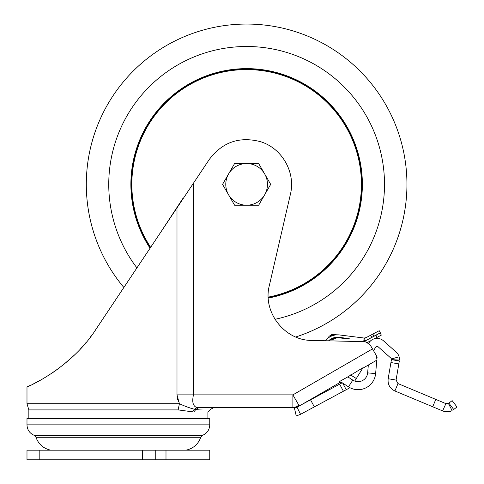 <?xml version="1.0" encoding="UTF-8"?>
<svg xmlns="http://www.w3.org/2000/svg" width="484" height="484" viewBox="0 0 484 484"><rect width="100%" height="100%" fill="white"/><g stroke="black" fill="none" stroke-linecap="round" stroke-linejoin="round"><path stroke-width="0.73" d="M87.108 200.376A160.319 160.319 0 0 0 123.862 287.478A160.319 160.319 0 0 1 219.427 26.378A160.319 160.319 0 0 1 402.313 146.107A160.319 160.319 0 0 1 295.76 336.979A160.319 160.319 0 0 0 406.143 168.365M268.245 297.43A115.107 115.107 0 0 0 360.277 166.115A115.107 115.107 0 0 0 231.745 70.228A115.107 115.107 0 0 0 150.451 247.626M362.613 368.342L376.806 360.144L375.626 373.587L367.64 372.886A9.62 9.62 0 0 1 352.818 380.115L347.827 376.873L363.006 367.701L354.742 381.077L354.451 380.962M353.005 380.23L353.435 380.484M353.762 380.654L354.27 380.89M376.703 361.282L376.806 360.144M376.746 360.786L377.018 359.836L376.153 355.226L370.871 346.114L369.377 344.16L365.16 341.68L311.472 340.427C284.265 340.355 262.358 311.763 269.358 285.469C262.358 311.763 284.265 340.355 311.472 340.427M373.763 351.063L373.521 350.67M372.535 348.976L373.521 350.676L375.705 347.137A1.603 1.603 0 0 1 378.137 346.78L390.915 358.166A1.603 1.603 0 0 1 391.393 358.94L399.125 356.817A9.62 9.62 0 0 0 396.245 352.183L383.467 340.796A9.62 9.62 0 0 0 368.887 342.926L368.572 343.434M293.74 407.697L299.293 405.979L292.88 407.697L293.74 407.697L292.88 407.697L292.88 394.871L299.293 405.979L340.07 382.433L338.994 381.809L347.827 376.873M301.568 404.66L333.071 386.474M342.206 382.784L301.502 404.697M376.31 355.528L377.139 357.706M298.567 406.397L299.173 406.046M299.07 406.046L301.187 404.884M296.226 407.371A9.62 9.62 0 0 0 296.982 407.135L300.552 414.316L299.632 414.776M310.546 399.832L314.346 406.887L300.552 414.316L296.244 415.95L294.429 408.145M298.755 405.048L296.825 406.651M207.896 418.436L207.896 412.023L210.419 409.379L213.601 407.697L203.474 407.697L292.88 407.697L198.603 407.697C218.52 407.697 218.52 407.697 198.603 407.697L195.923 409.373L193.794 412.023M269.358 285.469L290.364 194.471C295.93 172.613 282.136 148.195 260.531 141.691C239.489 136.185 222.41 142.108 209.288 159.454L193.449 183.194L193.449 394.871C191.894 402.077 193.043 406.3 196.903 407.546L198.603 407.697M365.16 341.68L362.722 341.323M369.722 344.529L370.871 346.114M399.125 356.817L399.439 360.084L391.429 359.636L391.393 358.94M399.342 357.839L399.264 357.398M374.586 338.685C372.105 339.593 372.105 339.593 374.586 338.685C372.105 339.593 372.105 339.593 374.586 338.685L381.331 335.116L377.084 337.366L375.959 335.243L380.206 332.992L364.198 341.468M367.64 372.886L368.33 365.039M340.07 382.433L341.74 382.481L340.07 382.433A1.603 1.603 0 0 1 341.74 382.481L341.565 382.378M352.818 380.115L348.456 386.837L341.159 382.1M314.346 406.887L348.341 388.585A11.223 11.223 0 0 0 349.811 387.636M296.752 407.256L294.399 408.151M297.382 415.641L296.323 415.931M295.04 407.976L295.76 407.722M295.784 407.709L296.226 407.516M160.857 232.036L182.68 198.743M193.449 183.194L96.346 328.709C71.015 368.917 25.313 388.077 26.989 386.855L27.037 386.831M177.083 396.571L177.168 397.261M177.332 398.187L177.664 399.548M178.094 400.879L178.384 401.635M195.923 409.379C215.174 409.379 215.18 409.379 195.923 409.379L194.417 409.234C189.577 407.964 184.573 406.124 179.401 403.71L176.993 394.871L292.88 394.871L372.492 348.904M27.703 386.541L28.205 386.317M28.653 386.117L30.855 385.107M33.644 383.77L41.533 379.607M51.237 373.684L60.034 367.435M63.065 365.063L74.663 354.82M80.471 348.873L86.043 342.527M90.272 337.227L92.359 334.432M94.332 331.673L96.346 328.709M99.014 324.716L101.501 320.983M103.987 317.262L106.311 313.783M107.279 312.331L109.342 309.234M114.896 300.909L123.862 287.478M348.456 386.837A17.636 17.636 0 0 0 375.626 373.587M398.828 363.901L399.33 360.985L391.429 359.636L388.162 378.73L396.063 380.079L398.828 363.901L390.927 362.546M396.063 380.079L397.987 383.576L396.063 380.079M178.16 409.9L179.401 403.71L26.989 403.71L28.846 409.9L178.16 409.9L193.8 412.023M209.753 418.436L26.989 418.436L26.989 424.849L209.753 424.849L209.753 418.436M192.511 411.951L194.417 409.234L196.903 407.546M448.015 403.589L448.874 403.124L445.691 403.535L397.987 383.576L394.896 390.975C389.814 388.446 387.575 384.369 388.162 378.73M448.396 403.426L452.074 410.547C450.174 411.963 447.016 412.09 442.6 410.928L445.909 403.614M446.278 403.716L446.617 403.765M452.957 410.039L453.732 409.5L448.874 403.124L452.153 400.625L457.011 407.002L452.812 410.136M394.896 390.975L443.386 411.225M443.937 411.394L444.536 411.539M445.135 411.654L450.277 411.285M160.18 233.052L148.267 250.906M146.604 253.392L135.599 269.884M132.549 274.458L118.368 295.706M192.922 402.434L192.783 401.762M50.747 450.18C43.469 448.571 38.545 444.27 35.967 437.276L200.775 437.276C198.198 444.27 193.273 448.571 185.995 450.18M370.78 340.706L367.271 342.557M343.422 391.229L339.623 384.175M345.031 335.654L364.125 338.032L364.035 338.733M344.445 338.437L339.024 337.729A12.427 12.427 0 0 0 337.324 337.638L348.341 338.891L349.212 338.594L339.072 337.336L339.012 337.826M373.975 336.192L380.351 332.817L379.226 330.693L363.78 338.867L364.906 340.99L371.851 337.318L373.975 336.192L372.849 334.069M364.627 340.458A5.608 5.608 0 0 1 363.829 340.415L364.627 340.458M366.019 337.681L364.125 338.032L339.369 334.946A15.228 15.228 0 0 0 325.49 340.675M331.062 336.247L330.53 336.507M330.288 336.64L329.61 337.021L330.288 336.64M328.715 337.608L329.017 337.402M328.085 338.074L327.48 338.576L328.085 338.074M332.526 335.66L333.089 335.479M333.355 335.4L334.111 335.206L333.355 335.4M334.486 335.128L334.807 335.067M335.164 335.007L334.492 335.128M336.846 334.843L334.002 334.359L331.31 334.746L331.473 335.146C328.448 336.61 328.448 336.61 331.473 335.146C328.448 336.61 328.448 336.61 331.473 335.146C334.662 334.105 334.662 334.105 331.473 335.146C334.662 334.105 334.662 334.105 331.473 335.146L331.746 335.836C326.555 338.739 326.555 338.739 331.746 335.836C326.555 338.739 326.555 338.739 331.746 335.836L331.473 335.146M330.717 336.416L330.378 336.592M332.895 335.539L333.258 335.43M329.132 336.319L327.486 338.57M338.994 381.809L340.966 381.973M331.758 339.895L337.324 337.638A12.427 12.427 0 0 0 329.271 340.742M328.684 340.73A12.826 12.826 0 0 1 339.072 337.336M337.983 337.711L337.324 337.638M332.689 338.165L331.165 338.897L332.689 338.165M335.128 337.451L335.86 337.336L335.128 337.451M336.211 337.3L336.676 337.263L336.211 337.3M330.433 339.344L329.834 339.768L330.433 339.344M329.55 339.986L329.187 340.282L329.55 339.986M373.866 351.275L373.666 350.912L373.866 351.275M234.595 163.531L258.662 163.531L270.689 184.374L264.675 194.792A20.842 20.842 0 0 1 246.628 205.216L234.595 205.216L228.575 194.792A20.842 20.842 0 0 1 228.575 173.95L234.595 163.531M228.575 173.95A20.842 20.842 0 0 1 264.675 173.95A20.842 20.842 0 0 1 264.675 194.792L258.662 205.216L246.628 205.216A20.842 20.842 0 0 1 228.575 194.792L222.561 184.374L228.575 173.95M142.417 450.18L155.243 450.18L155.243 459.8L142.417 459.8L142.417 450.18L39.815 450.18L39.815 459.8L142.417 459.8M165.994 450.18L209.753 450.18L209.753 459.8L165.994 459.8L165.994 450.18L155.243 450.18M39.815 459.8L26.989 459.8L26.989 450.18L39.815 450.18M165.994 459.8L155.243 459.8M274.991 319.295A137.873 137.873 0 0 0 382.481 160.845A137.873 137.873 0 0 0 227.97 47.765A137.873 137.873 0 0 0 136.93 267.894M268.233 297.109A114.787 114.787 0 0 0 359.957 166.133A114.787 114.787 0 0 0 231.769 70.549A114.787 114.787 0 0 0 150.645 247.336M268.275 298.077A115.749 115.749 0 0 0 360.919 166.072A115.749 115.749 0 0 0 231.691 69.587A115.749 115.749 0 0 0 150.07 248.201M350.501 374.918L356.327 378.512M346.248 389.711L342.684 383.092M176.993 207.321L176.993 394.871M432.702 406.784L435.794 399.391M35.967 437.276L34.098 435.291L202.645 435.291C207.152 433.265 209.518 429.786 209.753 424.849M344.681 338.467L344.735 338.038L344.681 338.467M363.974 339.23L363.829 340.415M370.726 335.194L371.851 337.318M331.746 335.836C337.499 334.323 337.499 334.323 331.746 335.836C337.499 334.323 337.499 334.323 331.746 335.836M299.293 405.979L298.549 406.409M26.989 386.855L26.989 403.71M28.846 409.9L28.846 418.436M34.098 435.291C29.591 433.265 27.225 429.786 26.989 424.849M200.775 437.276L202.645 435.291M380.206 332.992L381.331 335.116L380.206 332.992M329.416 337.142L329.87 336.87L329.416 337.142M333.815 335.279L334.335 335.158M329.102 336.338L331.31 334.746"/></g></svg>
